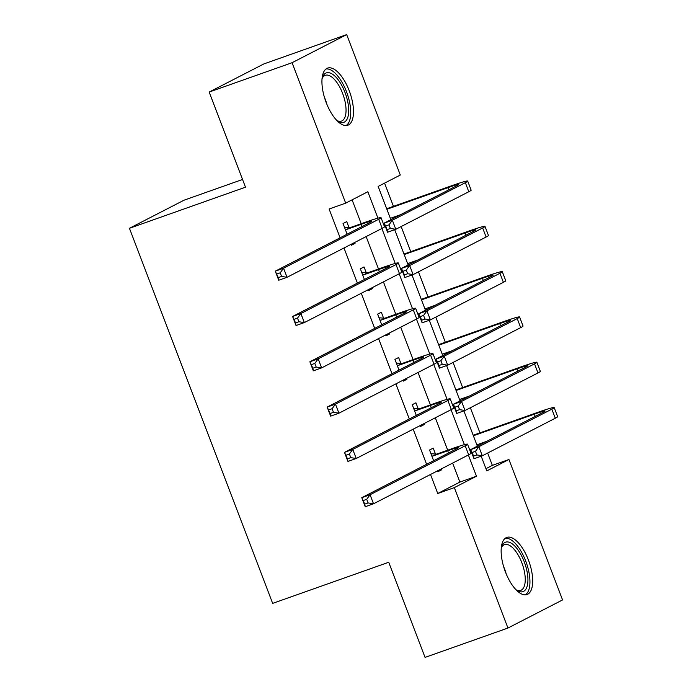 <?xml version="1.0" encoding="UTF-8"?>
<svg xmlns="http://www.w3.org/2000/svg" width="692" height="692" viewBox="0 0 692 692"><rect width="100%" height="100%" fill="white"/><g stroke="black" fill="none" stroke-linecap="round" stroke-linejoin="round"><path stroke-width="1.04" d="M505.402 571.895A30.301 12.854 -109.5 0 1 506.803 537.416A30.301 12.854 -109.5 0 1 528.428 560.044A30.301 12.854 -109.5 0 1 527.036 594.532A30.301 12.854 -109.5 0 1 505.402 571.895M326.2 102.598A30.301 12.854 -109.5 0 1 327.593 68.11A30.301 12.854 -109.5 0 1 349.226 90.747A30.301 12.854 -109.5 0 1 347.825 125.235A30.301 12.854 -109.5 0 1 326.2 102.598M242.546 179.47L184.055 200.187L129.439 228.291L272.665 603.372L388.722 562.267L425.052 657.4L507.945 628.042L454.324 487.618L476.468 476.217L468.354 454.981M129.439 228.291L245.496 187.195L209.166 92.062L263.782 63.958L346.683 34.6L400.305 175.024L378.161 186.425L390.859 219.675M485.948 468.674L492.358 465.379L487.644 453.044M483.76 442.871L483.596 442.43M479.937 432.846L470.352 407.744M466.46 397.571L466.296 397.13M462.637 387.546L453.052 362.444M449.169 352.271L448.996 351.83M445.337 342.255L435.752 317.144M431.869 306.971L431.696 306.53M428.045 296.954L418.452 271.844M414.569 261.671L414.404 261.23M410.745 251.654L401.152 226.543M397.269 216.371L397.104 215.93M393.445 206.354L384.57 183.12M492.358 465.379L508.94 459.505L562.561 599.938L507.945 628.042M377.918 218.153L367.833 191.745L345.689 203.137L329.115 209.01L340.109 237.806M343.993 247.978L357.409 283.106M361.293 293.278L374.709 328.406M378.593 338.578L392.001 373.706M395.885 383.878L409.301 419.006M413.185 429.178L426.601 464.306M430.485 474.478L437.742 493.491L459.886 482.09L452.629 463.078M447.698 450.189L435.329 417.778M430.407 404.889L418.029 372.486M413.107 359.589L400.729 327.186M395.807 314.289L383.429 281.886M378.507 268.989L366.137 236.586M361.215 223.689L352.098 199.841M348.993 227.53L346.735 221.622L343.042 223.516L347.125 234.199M351.008 244.371L351.346 245.262L355.039 243.359L354.693 242.468M366.284 272.83L364.027 266.922L360.342 268.816L364.416 279.499M368.3 289.671L368.646 290.562L372.331 288.659L371.993 287.768M383.584 318.13L381.327 312.222L377.642 314.116L381.716 324.799M385.6 334.971L385.946 335.862L389.631 333.959L389.293 333.068M400.884 363.43L398.627 357.522L394.933 359.416L399.016 370.099M402.9 380.271L403.237 381.162L406.931 379.259L406.593 378.368M418.184 408.73L415.927 402.813L412.233 404.716L416.316 415.399M420.2 425.571L420.537 426.462L424.231 424.559L423.885 423.668M435.484 454.03L433.227 448.113L429.533 450.016L433.616 460.699M437.5 470.871L437.837 471.762L441.531 469.859L441.185 468.968M209.166 92.062L292.067 62.712L346.683 34.6M437.742 493.491L454.324 487.618M345.689 203.137L292.067 62.712M464.41 444.653L451.054 409.69M447.11 399.353L433.763 364.39M429.81 354.053L416.463 319.09M412.518 308.753L399.163 273.79M395.218 263.453L381.863 228.49M481.182 456.192L486.796 470.906L508.94 459.505M394.691 229.692L408.159 264.975M411.982 274.992L425.459 310.275M429.282 320.292L442.759 355.567M446.582 365.592L460.05 400.867M463.882 410.892L477.35 446.167M459.886 482.09L476.468 476.217M351.147 244.743L355.039 243.359M368.447 290.043L372.331 288.659M385.747 335.343L389.631 333.959M403.038 380.635L406.931 379.259M420.338 425.935L424.231 424.559M437.638 471.235L441.531 469.859M346.441 229.519L361.215 224.286A19.419 1.012 159.1 0 1 371.976 221.155A19.419 1.012 159.1 0 1 370.41 222.21L275.286 271.169L283.573 268.237L378.706 219.278A29.133 1.514 -20.9 0 0 381.05 217.686A29.133 1.514 -20.9 0 0 364.909 222.383L350.126 227.616L346.441 229.519L345.299 229.433M344.443 227.192L350.126 227.616M280.208 272.821L283.573 268.237L287.033 277.293L278.746 280.234L275.286 271.169L278.27 277.622L281.592 276.445L280.208 272.821L276.887 273.997M281.592 276.445L287.033 277.293L382.166 228.334A29.133 1.514 -20.9 0 0 384.51 226.751L381.05 217.686M278.746 280.234L278.27 277.622M388.99 224.822L385.669 225.999L387.053 229.623L390.366 228.447L388.99 224.822L392.355 220.238L395.815 229.294L387.52 232.235L384.069 223.17L392.355 220.238L465.344 182.671A29.133 1.514 -20.9 0 0 467.688 181.079A29.133 1.514 -20.9 0 0 451.547 185.776L387.027 208.621M386.889 209.269L447.854 187.679A19.419 1.012 159.1 0 1 458.614 184.548A19.419 1.012 159.1 0 1 457.057 185.603L384.069 223.17L385.669 225.999M390.349 218.326L400.383 214.771M390.366 228.447L395.815 229.294L468.804 191.727A29.133 1.514 -20.9 0 0 471.148 190.144L467.688 181.079M387.52 232.235L387.053 229.623M363.741 274.819L378.515 269.586A19.419 1.012 159.1 0 1 389.276 266.455A19.419 1.012 159.1 0 1 387.71 267.51L292.586 316.469L300.873 313.537L396.006 264.578A29.133 1.514 -20.9 0 0 398.35 262.986A29.133 1.514 -20.9 0 0 382.2 267.683L367.426 272.916L363.741 274.819L362.599 274.733M361.743 272.492L367.426 272.916M297.508 318.121L300.873 313.537L304.333 322.593L296.046 325.534L292.586 316.469L295.57 322.922L298.892 321.745L297.508 318.121L294.187 319.297M298.892 321.745L304.333 322.593L399.466 273.634A29.133 1.514 -20.9 0 0 401.81 272.051L398.35 262.986M296.046 325.534L295.57 322.922M381.032 320.111L395.815 314.886A19.419 1.012 159.1 0 1 406.576 311.755A19.419 1.012 159.1 0 1 405.01 312.81L309.878 361.769L318.173 358.837L413.297 309.878A29.133 1.514 -20.9 0 0 415.65 308.286A29.133 1.514 -20.9 0 0 399.5 312.983L384.726 318.216L381.032 320.111L379.899 320.033M379.043 317.792L384.726 318.216M314.799 363.421L318.173 358.837L321.633 367.893L313.338 370.834L309.878 361.769L312.87 368.222L316.183 367.045L314.799 363.421L311.487 364.597M316.183 367.045L321.633 367.893L416.757 318.934A29.133 1.514 -20.9 0 0 419.11 317.351L415.65 308.286M313.338 370.834L312.87 368.222M398.332 365.411L413.107 360.177A19.419 1.012 159.1 0 1 423.876 357.055A19.419 1.012 159.1 0 1 422.31 358.11L327.178 407.069L335.473 404.137L430.597 355.169A29.133 1.514 -20.9 0 0 432.95 353.586A29.133 1.514 -20.9 0 0 416.8 358.283L402.026 363.516L398.332 365.411L397.191 365.324M396.343 363.092L402.026 363.516M332.099 408.721L335.473 404.137L338.924 413.193L330.638 416.134L327.178 407.069L330.171 413.522L333.483 412.345L332.099 408.721L328.786 409.898M333.483 412.345L338.924 413.193L434.057 364.234A29.133 1.514 -20.9 0 0 436.401 362.643L432.95 353.586M330.638 416.134L330.171 413.522M406.282 270.122L402.969 271.299L404.353 274.923L407.666 273.747L406.282 270.122L409.655 265.538L413.115 274.594L404.82 277.527L401.36 268.47L409.655 265.538L482.644 227.971A29.133 1.514 -20.9 0 0 484.988 226.379A29.133 1.514 -20.9 0 0 468.839 231.076L404.327 253.921M404.189 254.57L465.154 232.979A19.419 1.012 159.1 0 1 475.914 229.848A19.419 1.012 159.1 0 1 474.349 230.903L401.36 268.47L402.969 271.299M407.649 263.626L417.674 260.071M407.666 273.747L413.115 274.594L486.104 237.027A29.133 1.514 -20.9 0 0 488.448 235.444L484.988 226.379M404.82 277.527L404.353 274.923M423.582 315.422L420.269 316.599L421.653 320.214L424.966 319.047L423.582 315.422L426.947 310.838L430.407 319.894L422.12 322.827L418.66 313.77L426.947 310.838L499.935 273.271A29.133 1.514 -20.9 0 0 502.288 271.679A29.133 1.514 -20.9 0 0 486.139 276.376L421.627 299.221M421.48 299.87L482.454 278.279A19.419 1.012 159.1 0 1 493.214 275.148A19.419 1.012 159.1 0 1 491.649 276.203L418.66 313.77L420.269 316.599M424.94 308.926L434.974 305.371M424.966 319.047L430.407 319.894L503.395 282.327A29.133 1.514 -20.9 0 0 505.748 280.744L502.288 271.679M422.12 322.827L421.653 320.214M440.882 360.722L437.569 361.89L438.944 365.514L442.266 364.347L440.882 360.722L444.247 356.129L447.707 365.194L439.42 368.127L435.96 359.07L444.247 356.129L517.235 318.571A29.133 1.514 -20.9 0 0 519.588 316.979A29.133 1.514 -20.9 0 0 503.439 321.676L438.927 344.521M438.78 345.161L499.745 323.579A19.419 1.012 159.1 0 1 510.514 320.448A19.419 1.012 159.1 0 1 508.949 321.503L435.96 359.07L437.569 361.89M442.24 354.226L452.274 350.671M442.266 364.347L447.707 365.194L520.695 327.627A29.133 1.514 -20.9 0 0 523.048 326.044L519.588 316.979M439.42 368.127L438.944 365.514M415.632 410.711L430.407 405.477A19.419 1.012 159.1 0 1 441.176 402.346A19.419 1.012 159.1 0 1 439.61 403.41L344.478 452.369L352.764 449.437L447.897 400.469A29.133 1.514 -20.9 0 0 450.241 398.886A29.133 1.514 -20.9 0 0 434.1 403.583L419.317 408.816L415.632 410.711L414.491 410.624M413.634 408.392L419.317 408.816M349.399 454.021L352.764 449.437L356.224 458.493L347.938 461.426L344.478 452.369L347.47 458.822L350.783 457.646L349.399 454.021L346.087 455.198M350.783 457.646L356.224 458.493L451.357 409.534A29.133 1.514 -20.9 0 0 453.701 407.943L450.241 398.886M347.938 461.426L347.47 458.822M458.182 406.022L454.86 407.19L456.244 410.814L459.566 409.647L458.182 406.022L461.547 401.429L465.007 410.494L456.72 413.427L453.26 404.37L461.547 401.429L534.535 363.862A29.133 1.514 -20.9 0 0 536.88 362.279A29.133 1.514 -20.9 0 0 520.739 366.976L456.218 389.821M456.08 390.461L517.045 368.871A19.419 1.012 159.1 0 1 527.814 365.748A19.419 1.012 159.1 0 1 526.249 366.803L453.26 404.37L454.86 407.19M459.54 399.526L469.574 395.971M459.566 409.647L465.007 410.494L537.995 372.927A29.133 1.514 -20.9 0 0 540.34 371.336L536.88 362.279M456.72 413.427L456.244 410.814M322.048 78.732A26.218 11.124 -109.5 0 1 322.411 77.513A26.218 11.124 -109.5 0 1 331.952 73.862A26.218 11.124 -109.5 0 1 348.353 105.4A26.218 11.124 -109.5 0 1 338.163 121.36A26.218 11.124 -109.5 0 1 337.878 121.186A26.218 11.124 -109.5 0 1 336.822 120.469M336.918 120.538A24.281 10.302 70.5 0 0 341.502 121.083A24.281 10.302 70.5 0 0 344.72 100.141A24.281 10.302 70.5 0 0 330.525 76.206A24.281 10.302 70.5 0 0 325.292 75.316A24.281 10.302 70.5 0 0 322.074 78.62M346.043 125.555A30.102 12.767 70.5 0 0 348.794 98.861A30.102 12.767 70.5 0 0 331.485 70.342A30.102 12.767 70.5 0 0 326.01 68.984M501.259 548.038A26.218 11.124 -109.5 0 1 501.622 546.81A26.218 11.124 -109.5 0 1 524.233 561.783A26.218 11.124 -109.5 0 1 527.295 585.709A26.218 11.124 -109.5 0 1 517.088 590.484A26.218 11.124 -109.5 0 1 516.033 589.766M516.128 589.835A24.281 10.302 70.5 0 0 520.713 590.388A24.281 10.302 70.5 0 0 521.837 562.752A24.281 10.302 70.5 0 0 504.503 544.613A24.281 10.302 70.5 0 0 501.285 547.926M525.254 594.852A30.102 12.767 70.5 0 0 525.704 561.022A30.102 12.767 70.5 0 0 505.221 538.281M432.933 456.011L447.707 450.777A19.419 1.012 159.1 0 1 458.467 447.646A19.419 1.012 159.1 0 1 456.902 448.71L361.778 497.669L370.064 494.737L465.197 445.769A29.133 1.514 -20.9 0 0 467.541 444.186A29.133 1.514 -20.9 0 0 451.392 448.883L436.617 454.116L432.933 456.011L431.791 455.924M430.934 453.684L436.617 454.116M366.699 499.321L370.064 494.737L373.524 503.793L365.238 506.726L361.778 497.669L364.762 504.122L368.083 502.946L366.699 499.321L363.378 500.498M368.083 502.946L373.524 503.793L468.657 454.834A29.133 1.514 -20.9 0 0 471.001 453.243L467.541 444.186M365.238 506.726L364.762 504.122M475.473 451.322L472.16 452.49L473.544 456.114L476.857 454.938L475.473 451.322L478.847 446.729L482.307 455.794L474.011 458.727L470.551 449.67L478.847 446.729L551.835 409.162A29.133 1.514 -20.9 0 0 554.18 407.579A29.133 1.514 -20.9 0 0 538.039 412.276L473.518 435.121M473.38 435.761L534.345 414.171A19.419 1.012 159.1 0 1 545.106 411.039A19.419 1.012 159.1 0 1 543.54 412.103L470.551 449.67L472.16 452.49M476.84 444.826L486.865 441.271M476.857 454.938L482.307 455.794L555.295 418.228A29.133 1.514 -20.9 0 0 557.64 416.636L554.18 407.579M474.011 458.727L473.544 456.114M361.215 224.286L362.063 226.509M378.706 219.278L382.166 228.334M447.854 187.679L448.701 189.902M465.344 182.671L468.804 191.727M378.515 269.586L379.363 271.809M396.006 264.578L399.466 273.634M395.815 314.886L396.663 317.109M413.297 309.878L416.757 318.934M413.107 360.177L413.963 362.409M430.597 355.169L434.057 364.234M465.154 232.979L466.001 235.202M482.644 227.971L486.104 237.027M482.454 278.279L483.301 280.502M499.935 273.271L503.395 282.327M499.745 323.579L500.601 325.802M517.235 318.571L520.695 327.627M430.407 405.477L431.254 407.709M447.897 400.469L451.357 409.534M517.045 368.871L517.893 371.102M534.535 363.862L537.995 372.927M324.375 97.183A24.281 10.302 -109.5 0 1 327.022 104.665M503.586 566.48A24.281 10.302 -109.5 0 1 504.554 568.867A24.281 10.302 -109.5 0 1 506.233 573.971M447.707 450.777L448.554 453.001M465.197 445.769L468.657 454.834M534.345 414.171L535.193 416.402M551.835 409.162L555.295 418.228"/></g></svg>
